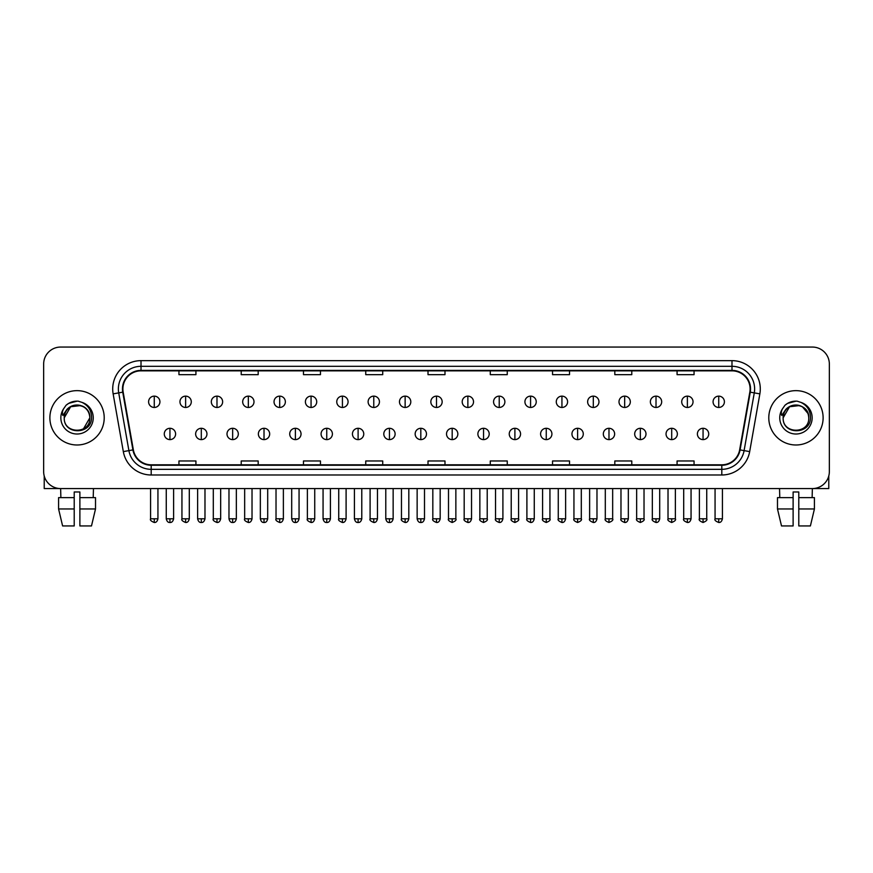 <?xml version="1.0" encoding="UTF-8"?>
<svg xmlns="http://www.w3.org/2000/svg" width="873" height="873" viewBox="0 0 873 873"><rect width="100%" height="100%" fill="white"/><g stroke="black" fill="none" stroke-linecap="round" stroke-linejoin="round"><path stroke-width="1.31" d="M49.881 417.818A27.172 27.172 0 0 0 77.053 444.99A27.172 27.172 0 0 0 104.214 417.818A27.172 27.172 0 0 0 77.053 390.646A27.172 27.172 0 0 0 49.881 417.818A27.172 27.172 0 0 0 77.053 444.99A27.172 27.172 0 0 0 104.214 417.818A27.172 27.172 0 0 0 77.053 390.646A27.172 27.172 0 0 0 49.881 417.818M768.786 417.818A27.172 27.172 0 0 0 795.947 444.99A27.172 27.172 0 0 0 823.119 417.818A27.172 27.172 0 0 0 795.947 390.646A27.172 27.172 0 0 0 768.786 417.818A27.172 27.172 0 0 0 795.947 444.99A27.172 27.172 0 0 0 823.119 417.818A27.172 27.172 0 0 0 795.947 390.646A27.172 27.172 0 0 0 768.786 417.818M122.897 388.954A18.115 18.115 0 0 1 141.011 370.839L731.989 370.839A18.115 18.115 0 0 1 749.831 392.097L739.649 449.835A18.115 18.115 0 0 1 721.807 464.807L151.193 464.807A18.115 18.115 0 0 1 133.351 449.835L123.169 392.097A18.115 18.115 0 0 1 122.897 388.954M122.449 388.954A18.562 18.562 0 0 0 122.733 392.173L132.914 449.911A18.562 18.562 0 0 0 151.193 465.254L721.807 465.254A18.562 18.562 0 0 0 740.086 449.911L750.267 392.173A18.562 18.562 0 0 0 731.989 370.381L141.011 370.381A18.562 18.562 0 0 0 122.449 388.954M113.141 393.865A28.307 28.307 0 0 1 141.011 360.647L731.989 360.647A28.307 28.307 0 0 1 759.859 393.865L749.678 451.603A28.307 28.307 0 0 1 721.807 474.988L151.193 474.988A28.307 28.307 0 0 1 123.322 451.603L113.141 393.865L118.717 392.883A22.643 22.643 0 0 1 141.011 366.311L731.989 366.311A22.643 22.643 0 0 1 754.283 392.883L744.102 450.621A22.643 22.643 0 0 1 721.807 469.336L151.193 469.336A22.643 22.643 0 0 1 128.898 450.621L118.717 392.883A22.643 22.643 0 0 1 118.368 388.954M829.35 364.041A16.98 16.98 0 0 0 812.37 347.061L60.63 347.061A16.98 16.98 0 0 0 43.65 364.041L43.65 471.595A16.98 16.98 0 0 0 60.63 488.574L812.37 488.574A16.98 16.98 0 0 0 829.35 471.595L829.35 364.041L829.35 471.595M740.086 449.911L744.102 450.621L754.283 392.883L759.859 393.865M428.01 370.839L428.01 374.67L444.99 374.67L444.99 370.839M365.743 370.839L365.743 374.67L382.723 374.67L382.723 370.839M303.477 370.839L303.477 374.67L320.456 374.67L320.456 370.839M241.21 370.839L241.21 374.67L258.19 374.67L258.19 370.839M178.943 370.839L178.943 374.67L195.923 374.67L195.923 370.839M490.277 370.839L490.277 374.67L507.257 374.67L507.257 370.839M552.544 370.839L552.544 374.67L569.523 374.67L569.523 370.839M614.81 370.839L614.81 374.67L631.79 374.67L631.79 370.839M677.077 370.839L677.077 374.67L694.057 374.67L694.057 370.839M444.99 464.807L444.99 460.966L428.01 460.966L428.01 464.807M382.723 464.807L382.723 460.966L365.743 460.966L365.743 464.807M320.456 464.807L320.456 460.966L303.477 460.966L303.477 464.807M258.19 464.807L258.19 460.966L241.21 460.966L241.21 464.807M195.923 464.807L195.923 460.966L178.943 460.966L178.943 464.807M507.257 464.807L507.257 460.966L490.277 460.966L490.277 464.807M569.523 464.807L569.523 460.966L552.544 460.966L552.544 464.807M631.79 464.807L631.79 460.966L614.81 460.966L614.81 464.807M694.057 464.807L694.057 460.966L677.077 460.966L677.077 464.807M43.65 364.041L43.65 471.595M812.37 347.061L60.63 347.061M60.881 497.632L60.63 488.574L812.37 488.574L812.119 497.632M154.259 396.135A5.664 5.664 0 0 0 148.596 401.798A5.664 5.664 0 0 0 154.259 407.462A5.664 5.664 0 0 0 159.923 401.798A5.664 5.664 0 0 0 154.259 396.135L154.259 407.462A5.664 5.664 0 0 0 159.923 401.798A5.664 5.664 0 0 0 154.259 396.135M169.94 428.294A5.664 5.664 0 0 0 164.277 433.957A5.664 5.664 0 0 0 169.94 439.61A5.664 5.664 0 0 0 175.604 433.957A5.664 5.664 0 0 0 169.94 428.294L169.94 439.61A5.664 5.664 0 0 0 175.604 433.957A5.664 5.664 0 0 0 169.94 428.294M185.622 396.135A5.664 5.664 0 0 0 179.958 401.798A5.664 5.664 0 0 0 185.622 407.462A5.664 5.664 0 0 0 191.285 401.798A5.664 5.664 0 0 0 185.622 396.135L185.622 407.462A5.664 5.664 0 0 0 191.285 401.798A5.664 5.664 0 0 0 185.622 396.135M216.984 396.135A5.664 5.664 0 0 0 211.321 401.798A5.664 5.664 0 0 0 216.984 407.462A5.664 5.664 0 0 0 222.637 401.798A5.664 5.664 0 0 0 216.984 396.135L216.984 407.462A5.664 5.664 0 0 0 222.637 401.798A5.664 5.664 0 0 0 216.984 396.135M248.336 396.135A5.664 5.664 0 0 0 242.683 401.798A5.664 5.664 0 0 0 248.336 407.462A5.664 5.664 0 0 0 253.999 401.798A5.664 5.664 0 0 0 248.336 396.135L248.336 407.462A5.664 5.664 0 0 0 253.999 401.798A5.664 5.664 0 0 0 248.336 396.135M279.698 396.135A5.664 5.664 0 0 0 274.035 401.798A5.664 5.664 0 0 0 279.698 407.462A5.664 5.664 0 0 0 285.362 401.798A5.664 5.664 0 0 0 279.698 396.135L279.698 407.462A5.664 5.664 0 0 0 285.362 401.798A5.664 5.664 0 0 0 279.698 396.135M201.303 428.294A5.664 5.664 0 0 0 195.639 433.957A5.664 5.664 0 0 0 201.303 439.61A5.664 5.664 0 0 0 206.956 433.957A5.664 5.664 0 0 0 201.303 428.294L201.303 439.61A5.664 5.664 0 0 0 206.956 433.957A5.664 5.664 0 0 0 201.303 428.294M232.655 428.294A5.664 5.664 0 0 0 227.002 433.957A5.664 5.664 0 0 0 232.655 439.61A5.664 5.664 0 0 0 238.318 433.957A5.664 5.664 0 0 0 232.655 428.294L232.655 439.61A5.664 5.664 0 0 0 238.318 433.957A5.664 5.664 0 0 0 232.655 428.294M264.017 428.294A5.664 5.664 0 0 0 258.364 433.957A5.664 5.664 0 0 0 264.017 439.61A5.664 5.664 0 0 0 269.681 433.957A5.664 5.664 0 0 0 264.017 428.294L264.017 439.61A5.664 5.664 0 0 0 269.681 433.957A5.664 5.664 0 0 0 264.017 428.294M64.842 413.977L64.231 417.818C63.533 435.201 91.643 434.885 91.556 417.818C91.61 410.757 88.457 405.629 82.106 402.431L78.275 401.176C73.659 400.903 69.6 402.257 66.075 405.247L63.762 408.553C62.365 410.932 62.048 413.235 62.845 415.461L66.97 409.35C70.8 405.509 75.373 404.243 80.676 405.552A12.8 12.8 0 0 0 64.842 413.977M89.101 413.529C85.118 400.107 63.478 404.024 64.253 417.818L70.648 406.742L80.676 405.552C86.394 407.582 89.45 411.674 89.843 417.818C90.628 434.328 63.467 434.328 64.253 417.818C63.467 401.307 90.628 401.307 89.843 417.818L83.448 428.905M66.108 405.214L68.705 403.37L77.173 401.133L68.705 403.37L66.108 405.214L68.705 403.37L77.173 401.133L68.705 403.37L66.108 405.214M783.747 413.977L783.136 417.818C782.437 435.201 810.548 434.885 810.46 417.818C810.515 410.757 807.361 405.629 801.01 402.431L797.18 401.176C792.564 400.903 788.505 402.257 784.98 405.247L782.666 408.553C781.27 410.932 780.953 413.235 781.75 415.461L785.875 409.35C789.705 405.509 794.277 404.243 799.581 405.552A12.8 12.8 0 0 0 783.747 413.977L783.157 417.818C782.372 401.307 809.533 401.307 808.747 417.818C809.533 434.328 782.372 434.328 783.157 417.818L789.552 406.742L799.581 405.552C805.299 407.582 808.354 411.674 808.747 417.818M799.581 405.552L802.352 406.742L808.005 413.529M785.013 405.214L787.61 403.37L796.078 401.133L787.61 403.37L785.013 405.214L787.61 403.37L796.078 401.133L787.61 403.37L785.013 405.214M44.217 475.949L44.217 488.574L109.878 488.574M828.783 475.949L828.783 488.574L763.122 488.574M74.216 497.632L74.216 508.959L58.578 508.959L62.605 525.939L58.578 508.959L58.578 497.632L74.216 497.632L74.216 491.979L79.88 491.979L79.88 497.632L95.517 497.632L95.517 508.959L91.49 525.939L95.517 508.959L79.88 508.959L79.88 497.632M93.466 488.574L93.215 497.632M74.216 508.959L74.216 525.939L62.605 525.939M91.49 525.939L79.88 525.939L79.88 508.959M777.483 497.632L777.483 508.959L781.51 525.939L777.483 508.959L777.483 497.632L793.12 497.632L793.12 491.979L798.784 491.979L798.784 497.632L814.422 497.632L814.422 508.959L810.395 525.939L814.422 508.959L798.784 508.959L798.784 497.632L798.784 525.939L810.395 525.939M793.12 497.632L793.12 525.939L781.51 525.939M777.483 508.959L793.12 508.959M779.534 488.574L779.785 497.632M311.061 396.135A5.664 5.664 0 0 0 305.397 401.798A5.664 5.664 0 0 0 311.061 407.462A5.664 5.664 0 0 0 316.724 401.798A5.664 5.664 0 0 0 311.061 396.135L311.061 407.462A5.664 5.664 0 0 0 316.724 401.798A5.664 5.664 0 0 0 311.061 396.135M342.423 396.135A5.664 5.664 0 0 0 336.76 401.798A5.664 5.664 0 0 0 342.423 407.462A5.664 5.664 0 0 0 348.076 401.798A5.664 5.664 0 0 0 342.423 396.135L342.423 407.462A5.664 5.664 0 0 0 348.076 401.798A5.664 5.664 0 0 0 342.423 396.135M373.775 396.135A5.664 5.664 0 0 0 368.122 401.798A5.664 5.664 0 0 0 373.775 407.462A5.664 5.664 0 0 0 379.439 401.798A5.664 5.664 0 0 0 373.775 396.135L373.775 407.462A5.664 5.664 0 0 0 379.439 401.798A5.664 5.664 0 0 0 373.775 396.135M295.38 428.294A5.664 5.664 0 0 0 289.716 433.957A5.664 5.664 0 0 0 295.38 439.61A5.664 5.664 0 0 0 301.043 433.957A5.664 5.664 0 0 0 295.38 428.294L295.38 439.61A5.664 5.664 0 0 0 301.043 433.957A5.664 5.664 0 0 0 295.38 428.294M326.742 428.294A5.664 5.664 0 0 0 321.078 433.957A5.664 5.664 0 0 0 326.742 439.61A5.664 5.664 0 0 0 332.406 433.957A5.664 5.664 0 0 0 326.742 428.294L326.742 439.61A5.664 5.664 0 0 0 332.406 433.957A5.664 5.664 0 0 0 326.742 428.294M358.105 428.294A5.664 5.664 0 0 0 352.441 433.957A5.664 5.664 0 0 0 358.105 439.61A5.664 5.664 0 0 0 363.757 433.957A5.664 5.664 0 0 0 358.105 428.294L358.105 439.61A5.664 5.664 0 0 0 363.757 433.957A5.664 5.664 0 0 0 358.105 428.294M405.137 396.135A5.664 5.664 0 0 0 399.474 401.798A5.664 5.664 0 0 0 405.137 407.462A5.664 5.664 0 0 0 410.801 401.798A5.664 5.664 0 0 0 405.137 396.135L405.137 407.462A5.664 5.664 0 0 0 410.801 401.798A5.664 5.664 0 0 0 405.137 396.135M436.5 396.135A5.664 5.664 0 0 0 430.836 401.798A5.664 5.664 0 0 0 436.5 407.462A5.664 5.664 0 0 0 442.164 401.798A5.664 5.664 0 0 0 436.5 396.135L436.5 407.462A5.664 5.664 0 0 0 442.164 401.798A5.664 5.664 0 0 0 436.5 396.135M467.863 396.135A5.664 5.664 0 0 0 462.199 401.798A5.664 5.664 0 0 0 467.863 407.462A5.664 5.664 0 0 0 473.526 401.798A5.664 5.664 0 0 0 467.863 396.135L467.863 407.462A5.664 5.664 0 0 0 473.526 401.798A5.664 5.664 0 0 0 467.863 396.135M499.225 396.135A5.664 5.664 0 0 0 493.561 401.798A5.664 5.664 0 0 0 499.225 407.462A5.664 5.664 0 0 0 504.878 401.798A5.664 5.664 0 0 0 499.225 396.135L499.225 407.462A5.664 5.664 0 0 0 504.878 401.798A5.664 5.664 0 0 0 499.225 396.135M530.577 396.135A5.664 5.664 0 0 0 524.924 401.798A5.664 5.664 0 0 0 530.577 407.462A5.664 5.664 0 0 0 536.24 401.798A5.664 5.664 0 0 0 530.577 396.135L530.577 407.462A5.664 5.664 0 0 0 536.24 401.798A5.664 5.664 0 0 0 530.577 396.135M389.456 428.294A5.664 5.664 0 0 0 383.804 433.957A5.664 5.664 0 0 0 389.456 439.61A5.664 5.664 0 0 0 395.12 433.957A5.664 5.664 0 0 0 389.456 428.294L389.456 439.61A5.664 5.664 0 0 0 395.12 433.957A5.664 5.664 0 0 0 389.456 428.294M420.819 428.294A5.664 5.664 0 0 0 415.155 433.957A5.664 5.664 0 0 0 420.819 439.61A5.664 5.664 0 0 0 426.482 433.957A5.664 5.664 0 0 0 420.819 428.294L420.819 439.61A5.664 5.664 0 0 0 426.482 433.957A5.664 5.664 0 0 0 420.819 428.294M452.181 428.294A5.664 5.664 0 0 0 446.518 433.957A5.664 5.664 0 0 0 452.181 439.61A5.664 5.664 0 0 0 457.845 433.957A5.664 5.664 0 0 0 452.181 428.294L452.181 439.61A5.664 5.664 0 0 0 457.845 433.957A5.664 5.664 0 0 0 452.181 428.294M483.544 428.294A5.664 5.664 0 0 0 477.88 433.957A5.664 5.664 0 0 0 483.544 439.61A5.664 5.664 0 0 0 489.196 433.957A5.664 5.664 0 0 0 483.544 428.294L483.544 439.61A5.664 5.664 0 0 0 489.196 433.957A5.664 5.664 0 0 0 483.544 428.294M514.895 428.294A5.664 5.664 0 0 0 509.243 433.957A5.664 5.664 0 0 0 514.895 439.61A5.664 5.664 0 0 0 520.559 433.957A5.664 5.664 0 0 0 514.895 428.294L514.895 439.61A5.664 5.664 0 0 0 520.559 433.957A5.664 5.664 0 0 0 514.895 428.294M561.939 396.135A5.664 5.664 0 0 0 556.276 401.798A5.664 5.664 0 0 0 561.939 407.462A5.664 5.664 0 0 0 567.603 401.798A5.664 5.664 0 0 0 561.939 396.135L561.939 407.462A5.664 5.664 0 0 0 567.603 401.798A5.664 5.664 0 0 0 561.939 396.135M593.302 396.135A5.664 5.664 0 0 0 587.638 401.798A5.664 5.664 0 0 0 593.302 407.462A5.664 5.664 0 0 0 598.965 401.798A5.664 5.664 0 0 0 593.302 396.135L593.302 407.462A5.664 5.664 0 0 0 598.965 401.798A5.664 5.664 0 0 0 593.302 396.135M624.664 396.135A5.664 5.664 0 0 0 619.001 401.798A5.664 5.664 0 0 0 624.664 407.462A5.664 5.664 0 0 0 630.317 401.798A5.664 5.664 0 0 0 624.664 396.135L624.664 407.462A5.664 5.664 0 0 0 630.317 401.798A5.664 5.664 0 0 0 624.664 396.135M656.016 396.135A5.664 5.664 0 0 0 650.363 401.798A5.664 5.664 0 0 0 656.016 407.462A5.664 5.664 0 0 0 661.679 401.798A5.664 5.664 0 0 0 656.016 396.135L656.016 407.462A5.664 5.664 0 0 0 661.679 401.798A5.664 5.664 0 0 0 656.016 396.135M687.378 396.135A5.664 5.664 0 0 0 681.715 401.798A5.664 5.664 0 0 0 687.378 407.462A5.664 5.664 0 0 0 693.042 401.798A5.664 5.664 0 0 0 687.378 396.135L687.378 407.462A5.664 5.664 0 0 0 693.042 401.798A5.664 5.664 0 0 0 687.378 396.135M718.741 396.135A5.664 5.664 0 0 0 713.077 401.798A5.664 5.664 0 0 0 718.741 407.462A5.664 5.664 0 0 0 724.404 401.798A5.664 5.664 0 0 0 718.741 396.135L718.741 407.462A5.664 5.664 0 0 0 724.404 401.798A5.664 5.664 0 0 0 718.741 396.135M546.258 428.294A5.664 5.664 0 0 0 540.594 433.957A5.664 5.664 0 0 0 546.258 439.61A5.664 5.664 0 0 0 551.922 433.957A5.664 5.664 0 0 0 546.258 428.294L546.258 439.61A5.664 5.664 0 0 0 551.922 433.957A5.664 5.664 0 0 0 546.258 428.294M577.62 428.294A5.664 5.664 0 0 0 571.957 433.957A5.664 5.664 0 0 0 577.62 439.61A5.664 5.664 0 0 0 583.284 433.957A5.664 5.664 0 0 0 577.62 428.294L577.62 439.61A5.664 5.664 0 0 0 583.284 433.957A5.664 5.664 0 0 0 577.62 428.294M608.983 428.294A5.664 5.664 0 0 0 603.319 433.957A5.664 5.664 0 0 0 608.983 439.61A5.664 5.664 0 0 0 614.636 433.957A5.664 5.664 0 0 0 608.983 428.294L608.983 439.61A5.664 5.664 0 0 0 614.636 433.957A5.664 5.664 0 0 0 608.983 428.294M640.346 428.294A5.664 5.664 0 0 0 634.682 433.957A5.664 5.664 0 0 0 640.346 439.61A5.664 5.664 0 0 0 645.998 433.957A5.664 5.664 0 0 0 640.346 428.294L640.346 439.61A5.664 5.664 0 0 0 645.998 433.957A5.664 5.664 0 0 0 640.346 428.294M671.697 428.294A5.664 5.664 0 0 0 666.044 433.957A5.664 5.664 0 0 0 671.697 439.61A5.664 5.664 0 0 0 677.361 433.957A5.664 5.664 0 0 0 671.697 428.294L671.697 439.61A5.664 5.664 0 0 0 677.361 433.957A5.664 5.664 0 0 0 671.697 428.294M703.06 428.294A5.664 5.664 0 0 0 697.396 433.957A5.664 5.664 0 0 0 703.06 439.61A5.664 5.664 0 0 0 708.723 433.957A5.664 5.664 0 0 0 703.06 428.294L703.06 439.61A5.664 5.664 0 0 0 708.723 433.957A5.664 5.664 0 0 0 703.06 428.294M731.989 360.647L731.989 370.381M118.717 392.883L122.733 392.173M151.193 474.988L151.193 465.254M721.807 465.254L721.807 474.988M123.322 451.603L132.914 449.911M750.267 392.173L754.283 392.883M141.011 360.647L141.011 370.381M744.102 450.621L749.678 451.603M154.259 518.802L150.582 518.802C149.829 519.981 151.062 521.203 154.259 522.49L154.259 518.802L157.937 518.802L157.937 488.574M169.94 518.802L166.263 518.802C166.907 521.432 168.129 522.654 169.94 522.49L169.94 518.802L173.618 518.802L173.618 488.574M185.622 518.802L181.944 518.802C181.191 519.981 182.424 521.203 185.622 522.49L185.622 518.802L189.299 518.802L189.299 488.574M216.984 518.802L213.296 518.802C212.554 519.981 213.776 521.203 216.984 522.49L216.984 518.802L220.662 518.802L220.662 488.574M248.336 518.802L244.658 518.802C243.916 519.981 245.138 521.203 248.336 522.49L248.336 518.802L252.024 518.802L252.024 488.574M279.698 518.802L276.021 518.802C275.279 519.981 276.501 521.203 279.698 522.49L279.698 518.802L283.376 518.802L283.376 488.574M201.303 518.802L197.625 518.802C198.258 521.432 199.491 522.654 201.303 522.49L201.303 518.802L204.98 518.802L204.98 488.574M232.655 518.802L228.977 518.802C229.621 521.432 230.854 522.654 232.655 522.49L232.655 518.802L236.343 518.802L236.343 488.574M264.017 518.802L260.34 518.802C260.983 521.432 262.206 522.654 264.017 522.49L264.017 518.802L267.695 518.802L267.695 488.574M63.762 408.553A16.194 16.194 0 0 0 77.053 434.012A16.194 16.194 0 0 0 82.106 402.431M782.666 408.553A16.194 16.194 0 0 0 795.947 434.012A16.194 16.194 0 0 0 801.01 402.431M311.061 518.802L307.383 518.802C306.63 519.981 307.863 521.203 311.061 522.49L311.061 518.802L314.738 518.802L314.738 488.574M342.423 518.802L338.735 518.802C337.993 519.981 339.215 521.203 342.423 522.49L342.423 518.802L346.101 518.802L346.101 488.574M373.775 518.802L370.097 518.802C369.355 519.981 370.578 521.203 373.775 522.49L373.775 518.802L377.463 518.802L377.463 488.574M295.38 518.802L291.702 518.802C292.346 521.432 293.568 522.654 295.38 522.49L295.38 518.802L299.057 518.802L299.057 488.574M326.742 518.802L323.065 518.802C323.697 521.432 324.931 522.654 326.742 522.49L326.742 518.802L330.42 518.802L330.42 488.574M358.105 518.802L354.416 518.802C355.06 521.432 356.293 522.654 358.105 522.49L358.105 518.802L361.782 518.802L361.782 488.574M405.137 518.802L401.46 518.802C400.718 519.981 401.94 521.203 405.137 522.49L405.137 518.802L408.815 518.802L408.815 488.574M436.5 518.802L432.822 518.802C432.07 519.981 433.303 521.203 436.5 522.49L436.5 518.802L440.178 518.802L440.178 488.574M467.863 518.802L464.185 518.802C463.432 519.981 464.665 521.203 467.863 522.49L467.863 518.802L471.54 518.802L471.54 488.574M499.225 518.802L495.537 518.802C494.795 519.981 496.017 521.203 499.225 522.49L499.225 518.802L502.903 518.802L502.903 488.574M530.577 518.802L526.899 518.802C526.157 519.981 527.379 521.203 530.577 522.49L530.577 518.802L534.265 518.802L534.265 488.574M389.456 518.802L385.779 518.802C386.423 521.432 387.645 522.654 389.456 522.49L389.456 518.802L393.145 518.802L393.145 488.574M420.819 518.802L417.141 518.802C417.785 521.432 419.007 522.654 420.819 522.49L420.819 518.802L424.496 518.802L424.496 488.574M452.181 518.802L448.504 518.802C447.751 519.981 448.984 521.203 452.181 522.49L452.181 518.802L455.859 518.802L455.859 488.574M483.544 518.802L479.855 518.802C479.113 519.981 480.336 521.203 483.544 522.49L483.544 518.802L487.221 518.802L487.221 488.574M514.895 518.802L511.218 518.802C510.476 519.981 511.698 521.203 514.895 522.49L514.895 518.802L518.584 518.802L518.584 488.574M561.939 518.802L558.262 518.802C557.52 519.981 558.742 521.203 561.939 522.49L561.939 518.802L565.617 518.802L565.617 488.574M593.302 518.802L589.624 518.802C588.871 519.981 590.104 521.203 593.302 522.49L593.302 518.802L596.979 518.802L596.979 488.574M624.664 518.802L620.976 518.802C620.234 519.981 621.456 521.203 624.664 522.49L624.664 518.802L628.342 518.802L628.342 488.574M656.016 518.802L652.338 518.802C651.596 519.981 652.818 521.203 656.016 522.49L656.016 518.802L659.704 518.802L659.704 488.574M687.378 518.802L683.701 518.802C682.959 519.981 684.181 521.203 687.378 522.49L687.378 518.802L691.056 518.802L691.056 488.574M718.741 518.802L715.063 518.802C714.31 519.981 715.544 521.203 718.741 522.49L718.741 518.802L722.418 518.802L722.418 488.574M546.258 518.802L542.58 518.802C541.838 519.981 543.061 521.203 546.258 522.49L546.258 518.802L549.935 518.802L549.935 488.574M577.62 518.802L573.943 518.802C573.19 519.981 574.423 521.203 577.62 522.49L577.62 518.802L581.298 518.802L581.298 488.574M608.983 518.802L605.305 518.802C604.553 519.981 605.786 521.203 608.983 522.49L608.983 518.802L612.66 518.802L612.66 488.574M640.346 518.802L636.657 518.802C635.915 519.981 637.137 521.203 640.346 522.49L640.346 518.802L644.023 518.802L644.023 488.574M671.697 518.802L668.02 518.802C667.278 519.981 668.5 521.203 671.697 522.49L671.697 518.802L675.375 518.802L675.375 488.574M703.06 518.802L699.382 518.802C698.629 519.981 699.862 521.203 703.06 522.49L703.06 518.802L706.737 518.802L706.737 488.574M150.582 518.802L150.582 488.574M157.937 518.802C157.293 521.432 156.071 522.654 154.259 522.49M166.263 518.802L166.263 488.574M173.618 518.802C172.974 521.432 171.752 522.654 169.94 522.49M181.944 518.802L181.944 488.574M189.299 518.802C188.655 521.432 187.433 522.654 185.622 522.49M213.296 518.802L213.296 488.574M220.662 518.802C220.018 521.432 218.796 522.654 216.984 522.49M244.658 518.802L244.658 488.574M252.024 518.802C251.38 521.432 250.147 522.654 248.336 522.49M276.021 518.802L276.021 488.574M283.376 518.802C282.732 521.432 281.51 522.654 279.698 522.49M197.625 518.802L197.625 488.574M204.98 518.802C204.337 521.432 203.114 522.654 201.303 522.49M228.977 518.802L228.977 488.574M236.343 518.802C235.699 521.432 234.466 522.654 232.655 522.49M260.34 518.802L260.34 488.574M267.695 518.802C267.062 521.432 265.829 522.654 264.017 522.49M307.383 518.802L307.383 488.574M314.738 518.802C314.094 521.432 312.872 522.654 311.061 522.49M338.735 518.802L338.735 488.574M346.101 518.802C345.457 521.432 344.235 522.654 342.423 522.49M370.097 518.802L370.097 488.574M377.463 518.802C376.82 521.432 375.586 522.654 373.775 522.49M291.702 518.802L291.702 488.574M299.057 518.802C298.413 521.432 297.191 522.654 295.38 522.49M323.065 518.802L323.065 488.574M330.42 518.802C329.776 521.432 328.554 522.654 326.742 522.49M354.416 518.802L354.416 488.574M361.782 518.802C361.138 521.432 359.905 522.654 358.105 522.49M401.46 518.802L401.46 488.574M408.815 518.802C408.182 521.432 406.949 522.654 405.137 522.49M432.822 518.802L432.822 488.574M440.178 518.802C439.534 521.432 438.311 522.654 436.5 522.49M464.185 518.802L464.185 488.574M471.54 518.802C470.896 521.432 469.674 522.654 467.863 522.49M495.537 518.802L495.537 488.574M502.903 518.802C502.259 521.432 501.026 522.654 499.225 522.49M526.899 518.802L526.899 488.574M534.265 518.802C533.621 521.432 532.388 522.654 530.577 522.49M385.779 518.802L385.779 488.574M393.145 518.802C392.501 521.432 391.268 522.654 389.456 522.49M417.141 518.802L417.141 488.574M424.496 518.802C423.852 521.432 422.63 522.654 420.819 522.49M448.504 518.802L448.504 488.574M455.859 518.802C456.601 519.981 455.379 521.203 452.181 522.49M479.855 518.802L479.855 488.574M487.221 518.802C487.963 519.981 486.741 521.203 483.544 522.49M511.218 518.802L511.218 488.574M518.584 518.802C519.326 519.981 518.104 521.203 514.895 522.49M558.262 518.802L558.262 488.574M565.617 518.802C564.973 521.432 563.751 522.654 561.939 522.49M589.624 518.802L589.624 488.574M596.979 518.802C596.335 521.432 595.113 522.654 593.302 522.49M620.976 518.802L620.976 488.574M628.342 518.802C627.698 521.432 626.476 522.654 624.664 522.49M652.338 518.802L652.338 488.574M659.704 518.802C659.06 521.432 657.827 522.654 656.016 522.49M683.701 518.802L683.701 488.574M691.056 518.802C690.423 521.432 689.19 522.654 687.378 522.49M715.063 518.802L715.063 488.574M722.418 518.802C721.775 521.432 720.552 522.654 718.741 522.49M542.58 518.802L542.58 488.574M549.935 518.802C550.688 519.981 549.455 521.203 546.258 522.49M573.943 518.802L573.943 488.574M581.298 518.802C582.051 519.981 580.818 521.203 577.62 522.49M605.305 518.802L605.305 488.574M612.66 518.802C613.403 519.981 612.18 521.203 608.983 522.49M636.657 518.802L636.657 488.574M644.023 518.802C644.765 519.981 643.543 521.203 640.346 522.49M668.02 518.802L668.02 488.574M675.375 518.802C676.128 519.981 674.905 521.203 671.697 522.49M699.382 518.802L699.382 488.574M706.737 518.802C707.49 519.981 706.257 521.203 703.06 522.49"/></g></svg>
